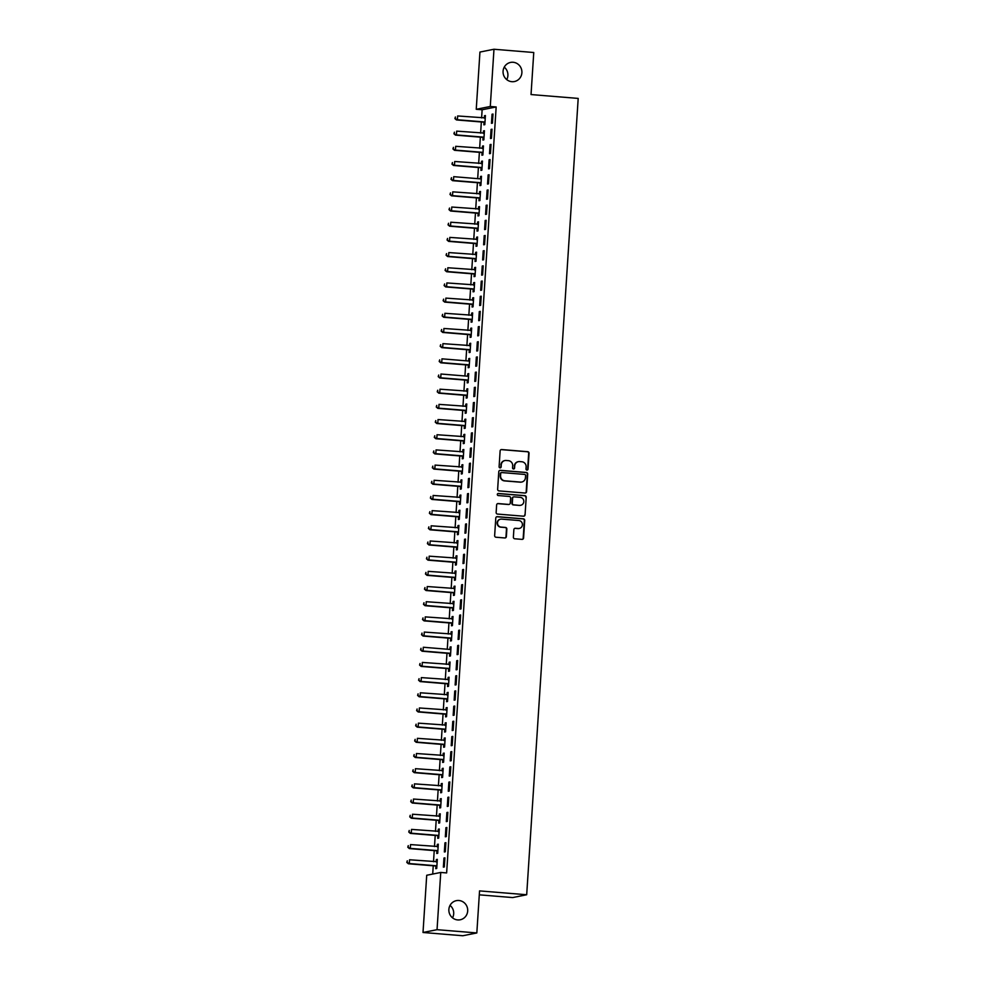 <?xml version="1.0" encoding="UTF-8"?>
<svg xmlns="http://www.w3.org/2000/svg" width="985" height="985" viewBox="0 0 985 985"><rect width="100%" height="100%" fill="white"/><g stroke="black" fill="none" stroke-linecap="round" stroke-linejoin="round"><path stroke-width="1.48" d="M526.95 470.079A1.047 1.01 78.7 0 0 528.022 469.119L529.056 453.297A1.502 1.453 78.7 0 0 527.701 451.684L501.673 449.554A1.502 1.453 78.7 0 0 500.121 450.921L499.099 466.755A1.047 1.01 78.7 0 0 500.318 467.863A1.047 1.01 78.7 0 0 501.131 466.915L501.254 464.871A4.79 4.629 78.7 0 1 506.191 460.475L508.358 460.66A4.79 4.629 78.7 0 1 512.68 465.806L512.557 467.85A1.047 1.01 78.7 0 0 513.764 468.971A1.047 1.01 78.7 0 0 514.576 468.023L514.712 465.967A4.79 4.629 78.7 0 1 519.649 461.583L521.816 461.756A4.79 4.629 78.7 0 1 526.138 466.902L526.002 468.958A1.047 1.01 78.7 0 0 526.95 470.079M527.024 470.091A1.047 1.01 78.7 0 0 527.652 469.192L528.674 453.371A1.502 1.453 78.7 0 0 527.32 451.758L501.291 449.628A1.502 1.453 78.7 0 0 501.094 449.628M500.121 467.887A1.047 1.01 78.7 0 0 500.749 467.001L501.254 464.871M513.579 468.983A1.047 1.01 78.7 0 0 514.195 468.097L514.712 465.967M458.924 900.499A9.764 9.444 78.7 0 0 448.877 910.756A9.764 9.444 78.7 0 0 460.217 919.781A9.764 9.444 78.7 0 0 458.924 900.499M513.136 62.264A9.764 9.444 78.7 0 0 503.076 72.521A9.764 9.444 78.7 0 0 514.416 81.546A9.764 9.444 78.7 0 0 513.136 62.264M513.382 537.157A1.502 1.453 78.7 0 0 514.724 538.77L522.025 539.374A1.502 1.453 78.7 0 0 523.577 537.995L524.71 520.412A1.502 1.453 78.7 0 0 523.355 518.812L497.327 516.669A1.502 1.453 78.7 0 0 495.787 518.048L494.642 535.631A1.502 1.453 78.7 0 0 495.997 537.231L504.825 537.958A1.502 1.453 78.7 0 0 506.364 536.591L506.844 529.068A1.502 1.453 78.7 0 0 505.502 527.455L501.119 527.098A4.002 3.866 78.7 0 1 500.602 519.181A4.002 3.866 78.7 0 1 501.636 519.12L518.775 520.523A4.002 3.866 78.7 0 1 519.304 528.44A4.002 3.866 78.7 0 1 518.258 528.502L515.401 528.268A1.502 1.453 78.7 0 0 513.862 529.635L513.382 537.157M440.751 872.451L437.044 929.68L423.008 932.487L426.714 875.259L440.751 872.451L446.636 872.932L496.169 106.959L490.284 106.478L476.248 109.286L479.941 52.057L493.977 49.25L490.284 106.478M493.977 49.25L533.759 52.513L531.038 94.56L578.195 98.414L526.692 894.749L479.547 890.896L476.826 932.943L437.044 929.68M525.03 493.029A1.502 1.453 78.7 0 0 526.569 491.663L527.701 474.081A1.502 1.453 78.7 0 0 526.359 472.468L500.318 470.337A1.502 1.453 78.7 0 0 498.779 471.704L497.647 489.286A1.502 1.453 78.7 0 0 498.989 490.899L525.03 493.029M526.212 497.24L525.067 514.823A1.502 1.453 78.7 0 1 523.527 516.202L497.499 514.072A1.502 1.453 78.7 0 1 496.144 512.459L496.637 504.936A1.502 1.453 78.7 0 1 498.176 503.569L508.728 504.431A1.502 1.453 78.7 0 0 510.279 503.052L510.599 498.065A1.502 1.453 78.7 0 0 509.245 496.452L498.25 495.553A1.047 1.01 78.7 0 1 498.114 493.485A1.047 1.01 78.7 0 1 498.385 493.473L524.857 495.64A1.502 1.453 78.7 0 1 526.212 497.24L525.067 514.823M479.289 894.836L512.656 897.569L526.692 894.749M445.885 842.667L444.937 842.864L444.346 851.976L445.294 851.779L445.885 842.667M436.921 851.028L436.761 853.49L437.709 853.293L438.288 844.194L437.34 844.379L437.192 846.768M447.843 812.317L446.894 812.502L446.303 821.613L447.252 821.416L447.843 812.317M438.879 820.677L438.719 823.128L439.667 822.943L440.258 813.832L439.31 814.016L439.15 816.417M449.813 781.955L448.864 782.139L448.273 791.25L449.222 791.066L449.813 781.955M440.837 790.315L440.689 792.765L441.637 792.58L442.216 783.469L441.268 783.666L441.12 786.055M451.77 751.592L450.822 751.789L450.231 760.888L451.179 760.703L451.77 751.592M442.807 759.952L442.647 762.415L443.595 762.218L444.186 753.106L443.238 753.303L443.078 755.692M453.74 721.229L452.78 721.426L452.201 730.525L453.149 730.341L453.74 721.229M444.764 729.589L444.604 732.052L445.552 731.855L446.143 722.756L445.195 722.941L445.048 725.329M455.698 690.879L454.75 691.064L454.159 700.175L455.107 699.978L455.698 690.879M446.734 699.227L446.574 701.689L447.522 701.505L448.113 692.393L447.165 692.578L447.005 694.967M457.656 660.516L456.708 660.701L456.129 669.812L457.077 669.628L457.656 660.516M448.692 668.877L448.532 671.327L449.48 671.142L450.071 662.031L449.123 662.228L448.975 664.616M459.626 630.154L458.678 630.338L458.087 639.45L459.035 639.265L459.626 630.154M450.662 638.514L450.502 640.976L451.45 640.779L452.041 631.668L451.093 631.865L450.933 634.254M461.583 599.791L460.635 599.988L460.044 609.087L461.005 608.902L461.583 599.791M452.62 608.151L452.46 610.614L453.408 610.417L453.999 601.318L453.051 601.503L452.903 603.891M463.553 569.441L462.605 569.625L462.014 578.737L462.962 578.54L463.553 569.441M454.59 577.789L454.43 580.251L455.378 580.067L455.969 570.955L455.021 571.14L454.861 573.529M465.511 539.078L464.563 539.263L463.972 548.374L464.92 548.177L465.511 539.078M456.548 547.438L456.387 549.889L457.335 549.704L457.926 540.593L456.978 540.777L456.818 543.178M467.481 508.716L466.533 508.9L465.942 518.012L466.89 517.827L467.481 508.716M458.505 517.076L458.357 519.526L459.305 519.341L459.884 510.23L458.936 510.427L458.788 512.816M469.439 478.353L468.491 478.55L467.9 487.649L468.848 487.464L469.439 478.353M460.475 486.713L460.315 489.176L461.263 488.979L461.854 479.88L460.906 480.064L460.746 482.453M471.409 447.99L470.461 448.187L469.87 457.299L470.818 457.102L471.409 447.99M462.433 456.35L462.273 458.813L463.233 458.616L463.812 449.517L462.864 449.702L462.716 452.09M473.366 417.64L472.418 417.825L471.827 426.936L472.775 426.739L473.366 417.64M464.403 426L464.243 428.45L465.191 428.266L465.782 419.154L464.834 419.339L464.674 421.74M475.336 387.277L474.376 387.462L473.797 396.573L474.745 396.389L475.336 387.277M466.361 395.638L466.2 398.088L467.149 397.903L467.74 388.792L466.791 388.989L466.644 391.377M477.294 356.915L476.346 357.112L475.755 366.211L476.703 366.026L477.294 356.915M468.331 365.275L468.171 367.737L469.119 367.54L469.71 358.429L468.762 358.626L468.601 361.015M479.252 326.552L478.304 326.749L477.725 335.86L478.673 335.663L479.252 326.552M470.288 334.912L470.128 337.375L471.076 337.178L471.667 328.079L470.719 328.264L470.571 330.652M481.222 296.202L480.274 296.387L479.683 305.498L480.631 305.301L481.222 296.202M472.258 304.562L472.098 307.012L473.046 306.827L473.637 297.716L472.689 297.901L472.529 300.29M483.179 265.839L482.231 266.024L481.64 275.135L482.588 274.95L483.179 265.839M474.216 274.199L474.056 276.65L475.004 276.465L475.595 267.354L474.647 267.551L474.499 269.939M485.149 235.477L484.201 235.661L483.61 244.773L484.558 244.588L485.149 235.477M476.186 243.837L476.026 246.299L476.974 246.102L477.565 236.991L476.617 237.188L476.457 239.577M487.107 205.114L486.159 205.311L485.568 214.41L486.516 214.225L487.107 205.114M478.144 213.474L477.984 215.937L478.932 215.74L479.523 206.641L478.575 206.825L478.414 209.214M489.077 174.764L488.129 174.948L487.538 184.06L488.486 183.863L489.077 174.764M480.101 183.111L479.954 185.574L480.902 185.389L481.48 176.278L480.532 176.463L480.385 178.851M491.035 144.401L490.087 144.586L489.496 153.697L490.444 153.512L491.035 144.401M482.071 152.761L481.911 155.211L482.859 155.027L483.45 145.915L482.502 146.112L482.342 148.501M493.005 114.038L492.057 114.223L491.466 123.334L492.414 123.15L493.005 114.038M484.029 122.399L483.869 124.849L484.829 124.664L485.408 115.553L484.46 115.75L484.312 118.138M496.169 106.959L482.133 109.766L481.603 117.917M481.345 121.98L480.631 133.098M480.36 137.161L479.646 148.279M479.387 152.343L478.661 163.461M478.402 167.512L477.688 178.63M477.417 182.693L476.703 193.811M476.432 197.874L475.718 208.992M475.459 213.055L474.733 224.174M474.474 228.237L473.76 239.355M473.489 243.418L472.775 254.536M472.517 258.599L471.79 269.718M471.532 273.781L470.805 284.899M470.547 288.95L469.833 300.08M469.562 304.131L468.848 315.249M468.589 319.312L467.863 330.431M467.604 334.494L466.89 345.612M466.619 349.675L465.905 360.793M465.634 364.856L464.92 375.974M464.661 380.038L463.935 391.156M463.676 395.219L462.962 406.337M462.691 410.4L461.977 421.518M461.719 425.569L460.992 436.687M460.734 440.751L460.007 451.869M459.749 455.932L459.035 467.05M458.764 471.113L458.05 482.231M457.791 486.294L457.065 497.413M456.806 501.476L456.092 512.594M455.821 516.657L455.107 527.775M454.836 531.838L454.122 542.957M453.863 547.007L453.137 558.138M452.878 562.189L452.164 573.307M451.893 577.37L451.179 588.488M450.921 592.551L450.194 603.67M449.936 607.733L449.209 618.851M448.951 622.914L448.237 634.032M447.966 638.095L447.252 649.213M446.993 653.277L446.267 664.395M446.008 668.458L445.294 679.576M445.023 683.627L444.309 694.745M444.038 698.808L443.324 709.926M443.065 713.99L442.339 725.108M442.08 729.171L441.366 740.289M441.095 744.352L440.381 755.47M440.123 759.534L439.396 770.652M439.138 774.715L438.411 785.833M438.153 789.896L437.438 801.014M437.168 805.077L436.454 816.196M436.195 820.246L435.469 831.365M435.21 835.428L434.496 846.546M434.225 850.609L433.511 861.727M433.24 865.79L432.71 874.064M483.056 137.58L482.896 140.03L483.844 139.845L484.435 130.734L483.487 130.931L483.327 133.32M492.02 129.22L491.072 129.404L490.481 138.516L491.429 138.331L492.02 129.22M481.086 167.942L480.926 170.393L481.874 170.208L482.465 161.097L481.517 161.281L481.369 163.682M490.05 159.582L489.102 159.767L488.523 168.878L489.471 168.681L490.05 159.582M479.129 198.293L478.969 200.755L479.917 200.558L480.508 191.459L479.56 191.644L479.399 194.033M488.092 189.933L487.144 190.13L486.553 199.241L487.501 199.044L488.092 189.933M477.159 228.655L476.999 231.118L477.947 230.921L478.538 221.822L477.59 222.007L477.442 224.395M486.134 220.295L485.174 220.492L484.595 229.591L485.543 229.406L486.134 220.295M475.201 259.018L475.041 261.468L475.989 261.284L476.58 252.172L475.632 252.369L475.472 254.758M484.164 250.658L483.216 250.843L482.625 259.954L483.573 259.769L484.164 250.658M473.231 289.381L473.071 291.831L474.031 291.646L474.61 282.535L473.662 282.72L473.514 285.121M482.207 281.021L481.259 281.205L480.668 290.316L481.616 290.119L482.207 281.021M471.273 319.731L471.113 322.193L472.061 322.009L472.652 312.898L471.704 313.082L471.544 315.471M480.237 311.371L479.289 311.568L478.698 320.679L479.646 320.482L480.237 311.371M469.303 350.094L469.156 352.556L470.104 352.359L470.682 343.26L469.734 343.445L469.586 345.833M478.279 341.733L477.331 341.93L476.74 351.029L477.688 350.845L478.279 341.733M467.346 380.456L467.185 382.906L468.134 382.722L468.725 373.611L467.776 373.808L467.616 376.196M476.309 372.096L475.361 372.281L474.77 381.392L475.718 381.207L476.309 372.096M465.388 410.819L465.228 413.269L466.176 413.084L466.767 403.973L465.819 404.17L465.659 406.559M474.351 402.459L473.403 402.643L472.812 411.755L473.76 411.57L474.351 402.459M463.418 441.169L463.258 443.632L464.206 443.447L464.797 434.336L463.849 434.52L463.701 436.909M472.381 432.821L471.433 433.006L470.842 442.117L471.79 441.92L472.381 432.821M461.46 471.532L461.3 473.994L462.248 473.797L462.839 464.698L461.891 464.883L461.731 467.272M470.424 463.172L469.476 463.369L468.885 472.468L469.833 472.283L470.424 463.172M459.49 501.894L459.33 504.357L460.278 504.16L460.869 495.049L459.921 495.246L459.773 497.634M468.454 493.534L467.506 493.731L466.927 502.83L467.875 502.645L468.454 493.534M457.533 532.257L457.372 534.707L458.32 534.523L458.911 525.411L457.963 525.608L457.803 527.997M466.496 523.897L465.548 524.082L464.957 533.193L465.905 533.008L466.496 523.897M455.562 562.62L455.402 565.07L456.35 564.885L456.941 555.774L455.993 555.959L455.846 558.36M464.538 554.26L463.578 554.444L462.999 563.555L463.947 563.358L464.538 554.26M453.605 592.97L453.445 595.433L454.393 595.236L454.984 586.137L454.036 586.321L453.876 588.71M462.568 584.61L461.62 584.807L461.029 593.918L461.977 593.721L462.568 584.61M451.635 623.333L451.487 625.795L452.435 625.598L453.014 616.487L452.066 616.684L451.918 619.072M460.611 614.972L459.663 615.169L459.072 624.268L460.02 624.084L460.611 614.972M449.677 653.695L449.517 656.145L450.465 655.961L451.056 646.85L450.108 647.046L449.948 649.435M458.641 645.335L457.693 645.52L457.102 654.631L458.05 654.446L458.641 645.335M447.707 684.058L447.559 686.508L448.507 686.323L449.086 677.212L448.138 677.397L447.99 679.798M456.683 675.698L455.735 675.882L455.144 684.994L456.092 684.797L456.683 675.698M445.749 714.408L445.589 716.871L446.537 716.686L447.128 707.575L446.18 707.759L446.02 710.148M454.713 706.048L453.765 706.245L453.174 715.356L454.122 715.159L454.713 706.048M443.792 744.771L443.632 747.233L444.58 747.036L445.171 737.937L444.223 738.122L444.063 740.511M452.755 736.411L451.807 736.608L451.216 745.707L452.164 745.522L452.755 736.411M441.822 775.133L441.662 777.584L442.61 777.399L443.201 768.288L442.253 768.485L442.105 770.873M450.785 766.773L449.837 766.958L449.246 776.069L450.207 775.884L450.785 766.773M439.864 805.496L439.704 807.946L440.652 807.762L441.243 798.65L440.295 798.835L440.135 801.236M448.828 797.136L447.879 797.321L447.288 806.432L448.237 806.235L448.828 797.136M437.894 835.846L437.734 838.309L438.682 838.124L439.273 829.013L438.325 829.198L438.177 831.586M446.858 827.499L445.91 827.683L445.331 836.794L446.279 836.597L446.858 827.499M435.936 866.209L435.776 868.671L436.724 868.475L437.315 859.376L436.367 859.56L436.207 861.949M444.9 857.849L443.952 858.046L443.361 867.145L444.309 866.96L444.9 857.849M476.826 932.943L462.79 935.75L423.008 932.487M452.534 917.848A9.764 9.444 78.7 0 0 450.034 905.375M506.733 79.625A9.764 9.444 78.7 0 0 504.246 67.152M482.133 109.766L476.248 109.286M484.46 115.75L485.396 115.824M492.057 114.223L492.98 114.309M483.487 130.931L484.411 131.005M491.072 129.404L491.995 129.491M482.502 146.112L483.438 146.186M490.087 144.586L491.022 144.66M481.517 161.281L482.453 161.368M489.102 159.767L490.037 159.841M480.532 176.463L481.468 176.537M488.129 174.948L489.052 175.022M479.56 191.644L480.483 191.718M487.144 190.13L488.08 190.203M478.575 206.825L479.51 206.899M486.159 205.311L487.095 205.385M477.59 222.007L478.525 222.081M485.174 220.492L486.11 220.566M476.617 237.188L477.54 237.262M484.201 235.661L485.125 235.747M475.632 252.369L476.555 252.443M483.216 250.843L484.152 250.929M474.647 267.551L475.583 267.625M482.231 266.024L483.167 266.098M473.662 282.72L474.598 282.806M481.259 281.205L482.182 281.279M472.689 297.901L473.613 297.987M480.274 296.387L481.197 296.46M471.704 313.082L472.64 313.156M479.289 311.568L480.224 311.642M470.719 328.264L471.655 328.337M478.304 326.749L479.239 326.823M469.734 343.445L470.67 343.519M477.331 341.93L478.254 342.004M468.762 358.626L469.685 358.7M476.346 357.112L477.282 357.186M467.776 373.808L468.712 373.881M475.361 372.281L476.297 372.367M466.791 388.989L467.727 389.063M474.376 387.462L475.312 387.548M465.819 404.17L466.742 404.244M473.403 402.643L474.327 402.717M464.834 419.339L465.757 419.425M472.418 417.825L473.354 417.899M463.849 434.52L464.785 434.594M471.433 433.006L472.369 433.08M462.864 449.702L463.8 449.776M470.461 448.187L471.384 448.261M461.891 464.883L462.815 464.957M469.476 463.369L470.399 463.442M460.906 480.064L461.842 480.138M468.491 478.55L469.426 478.624M459.921 495.246L460.857 495.32M467.506 493.731L468.441 493.805M458.936 510.427L459.872 510.501M466.533 508.9L467.456 508.986M457.963 525.608L458.887 525.682M465.548 524.082L466.484 524.155M456.978 540.777L457.914 540.863M464.563 539.263L465.499 539.337M455.993 555.959L456.929 556.045M463.578 554.444L464.514 554.518M455.021 571.14L455.944 571.214M462.605 569.625L463.529 569.699M454.036 586.321L454.959 586.395M461.62 584.807L462.556 584.881M453.051 601.503L453.987 601.576M460.635 599.988L461.571 600.062M452.066 616.684L453.002 616.758M459.663 615.169L460.586 615.243M451.093 631.865L452.017 631.939M458.678 630.338L459.601 630.425M450.108 647.046L451.044 647.12M457.693 645.52L458.628 645.606M449.123 662.228L450.059 662.302M456.708 660.701L457.643 660.775M448.138 677.397L449.074 677.483M455.735 675.882L456.658 675.956M447.165 692.578L448.089 692.664M454.75 691.064L455.686 691.138M446.18 707.759L447.116 707.833M453.765 706.245L454.701 706.319M445.195 722.941L446.131 723.015M452.78 721.426L453.716 721.5M444.223 738.122L445.146 738.196M451.807 736.608L452.731 736.682M443.238 753.303L444.161 753.377M450.822 751.789L451.758 751.863M442.253 768.485L443.188 768.559M449.837 766.958L450.773 767.044M441.268 783.666L442.203 783.74M448.864 782.139L449.788 782.213M440.295 798.835L441.218 798.921M447.879 797.321L448.803 797.394M439.31 814.016L440.246 814.103M446.894 812.502L447.83 812.576M438.325 829.198L439.261 829.271M445.91 827.683L446.845 827.757M437.34 844.379L438.276 844.453M444.937 842.864L445.86 842.938M436.367 859.56L437.291 859.634M443.952 858.046L444.888 858.12M518.208 461.694A4.79 4.629 78.7 0 0 514.33 466.053M504.763 460.598A4.79 4.629 78.7 0 0 500.873 464.945M525.227 493.029A1.502 1.453 78.7 0 0 526.187 491.737L527.332 474.154A1.502 1.453 78.7 0 0 525.978 472.541L499.949 470.411A1.502 1.453 78.7 0 0 499.752 470.411M525.571 475.546A1.047 1.01 78.7 0 0 524.636 474.425L501.784 472.554A1.047 1.01 78.7 0 0 500.7 473.514L500.565 475.669A4.79 4.629 78.7 0 0 504.874 480.815L520.499 482.096A4.79 4.629 78.7 0 0 525.436 477.713L525.571 475.546M501.316 472.628A1.047 1.01 78.7 0 0 500.318 473.588L500.7 473.514M521.558 482.059A4.79 4.629 78.7 0 1 520.117 482.17L504.505 480.902A4.79 4.629 78.7 0 1 500.183 475.743L500.318 473.588M523.725 516.202A1.502 1.453 78.7 0 0 524.697 514.909M508.925 504.431A1.502 1.453 78.7 0 1 508.358 504.505L497.794 503.643A1.502 1.453 78.7 0 0 497.597 503.63M525.83 497.327A1.502 1.453 78.7 0 0 524.476 495.714L498.016 493.547A1.047 1.01 78.7 0 0 497.93 493.547M519.686 505.33A4.002 3.866 78.7 0 0 523.811 501.119A4.002 3.866 78.7 0 0 520.203 497.351L514.17 496.859A1.502 1.453 78.7 0 0 512.619 498.225L512.298 503.224A1.502 1.453 78.7 0 0 513.653 504.825L519.304 505.404A4.002 3.866 78.7 0 0 520.536 505.293M513.591 496.933A1.502 1.453 78.7 0 0 512.237 498.312L512.619 498.225M519.304 505.404L513.271 504.911A1.502 1.453 78.7 0 1 511.917 503.298L512.237 498.312M519.12 528.477A4.002 3.866 78.7 0 1 517.888 528.576L515.032 528.342A1.502 1.453 78.7 0 0 514.823 528.342M500.405 519.23A4.002 3.866 78.7 0 0 500.749 527.172L501.119 527.098M505.022 537.958A1.502 1.453 78.7 0 0 505.982 536.665L506.475 529.142A1.502 1.453 78.7 0 0 505.12 527.529L500.749 527.172M522.222 539.374A1.502 1.453 78.7 0 0 523.195 538.069L524.328 520.486A1.502 1.453 78.7 0 0 522.986 518.886L496.945 516.756A1.502 1.453 78.7 0 0 496.748 516.743M485.26 117.892L457.656 115.959L457.409 119.751L456.461 119.936L483.278 122.14A1.527 1.477 -101.3 0 1 483.82 122.288L484.94 122.854M455.292 118.508L455.39 116.993L454.91 118.582L457.409 119.751L484.226 121.943A1.527 1.477 -101.3 0 1 484.768 122.103L484.977 122.202M485.248 118.015L485.026 118.089A1.527 1.477 -101.3 0 1 484.472 118.151M456.461 119.936L454.91 118.582M484.275 133.073L456.671 131.128L456.437 134.933L455.476 135.117L482.293 137.321A1.527 1.477 -101.3 0 1 482.847 137.469L483.955 138.035M454.307 133.689L454.405 132.175L453.925 133.763L456.437 134.933L483.253 137.124A1.527 1.477 -101.3 0 1 483.795 137.284L484.004 137.383M484.275 133.197L484.054 133.27A1.527 1.477 -101.3 0 1 483.487 133.332M455.476 135.117L453.925 133.763M483.303 148.255L455.698 146.309L455.452 150.114L454.504 150.299L481.32 152.49A1.527 1.477 -101.3 0 1 481.862 152.65L482.982 153.217M453.322 148.87L453.42 147.356L452.94 148.944L455.452 150.114L482.268 152.306A1.527 1.477 -101.3 0 1 482.81 152.466L483.019 152.564M483.29 148.378L483.069 148.452A1.527 1.477 -101.3 0 1 482.515 148.513M454.504 150.299L452.94 148.944M482.318 163.436L454.713 161.491L454.467 165.283L453.519 165.48L480.335 167.672A1.527 1.477 -101.3 0 1 480.877 167.832L481.997 168.398M452.337 164.052L452.435 162.537L451.967 164.126L454.467 165.283L481.283 167.487A1.527 1.477 -101.3 0 1 481.825 167.635L482.034 167.745M482.305 163.559L482.084 163.621A1.527 1.477 -101.3 0 1 481.53 163.695M453.519 165.48L451.967 164.126M481.333 178.728L481.111 178.802A1.527 1.477 -101.3 0 1 480.545 178.876L453.728 176.672L453.482 180.464L452.534 180.661L479.35 182.853A1.527 1.477 -101.3 0 1 479.892 183.013L481.012 183.579M481.333 178.617L480.545 178.864M451.364 179.233L451.462 177.706L450.982 179.307L453.482 180.464L480.298 182.668A1.527 1.477 -101.3 0 1 480.84 182.816L481.062 182.927M452.534 180.661L450.982 179.307M480.348 193.799L452.755 191.853L452.509 195.646L451.561 195.843L478.378 198.034A1.527 1.477 -101.3 0 1 478.919 198.194L480.027 198.761M450.379 194.414L450.477 192.888L449.997 194.488L452.509 195.646L479.326 197.85A1.527 1.477 -101.3 0 1 479.867 197.997L480.077 198.108M480.348 193.91L480.126 193.983A1.527 1.477 -101.3 0 1 479.572 194.045M451.561 195.843L449.997 194.488M479.375 208.968L451.77 207.035L451.524 210.827L450.576 211.024L477.393 213.216A1.527 1.477 -101.3 0 1 477.934 213.363L479.055 213.942M449.394 209.596L449.492 208.069L449.012 209.67L451.524 210.827L478.341 213.031A1.527 1.477 -101.3 0 1 478.882 213.179L479.092 213.289M479.363 209.091L479.141 209.165A1.527 1.477 -101.3 0 1 478.587 209.226M450.576 211.024L449.012 209.67M478.39 224.149L450.785 222.216L450.539 226.008L449.591 226.193L476.408 228.397A1.527 1.477 -101.3 0 1 476.949 228.545L478.07 229.123M448.409 224.765L448.507 223.25L448.04 224.851L450.539 226.008L477.356 228.2A1.527 1.477 -101.3 0 1 477.897 228.36L478.107 228.471M478.378 224.272L478.156 224.346A1.527 1.477 -101.3 0 1 477.602 224.408M449.591 226.193L448.04 224.851M477.405 239.33L449.8 237.397L449.554 241.19L448.606 241.374L475.423 243.578A1.527 1.477 -101.3 0 1 475.964 243.726L477.085 244.305M447.436 239.946L447.535 238.432L447.055 240.02L449.554 241.19L476.371 243.381A1.527 1.477 -101.3 0 1 476.925 243.541L477.134 243.652M477.405 239.453L477.183 239.527A1.527 1.477 -101.3 0 1 476.617 239.589M448.606 241.374L447.055 240.02M476.432 254.512L448.828 252.579L448.581 256.371L447.633 256.556L474.45 258.76A1.527 1.477 -101.3 0 1 474.992 258.907L476.1 259.474M446.451 255.127L446.55 253.613L446.07 255.201L448.581 256.371L475.398 258.562A1.527 1.477 -101.3 0 1 475.94 258.723L476.149 258.821M476.42 254.635L476.198 254.709A1.527 1.477 -101.3 0 1 475.644 254.77M447.633 256.556L446.07 255.201M475.447 269.693L447.843 267.748L447.596 271.552L446.648 271.737L473.465 273.928A1.527 1.477 -101.3 0 1 474.007 274.089L475.127 274.655M445.466 270.309L445.565 268.794L445.085 270.382L447.596 271.552L474.413 273.744A1.527 1.477 -101.3 0 1 474.955 273.904L475.164 274.002M475.435 269.816L475.213 269.89A1.527 1.477 -101.3 0 1 474.659 269.952M446.648 271.737L445.085 270.382M474.462 284.874L446.858 282.929L446.611 286.733L445.663 286.918L472.48 289.11A1.527 1.477 -101.3 0 1 473.022 289.27L474.142 289.836M444.494 285.49L444.592 283.975L444.112 285.564L446.611 286.733L473.428 288.925A1.527 1.477 -101.3 0 1 473.97 289.073L474.179 289.184M474.45 284.997L474.228 285.059A1.527 1.477 -101.3 0 1 473.674 285.133M445.663 286.918L444.112 285.564M473.477 300.056L445.873 298.11L445.639 301.902L444.678 302.099L471.495 304.291A1.527 1.477 -101.3 0 1 472.049 304.451L473.157 305.018M443.509 300.671L443.607 299.157L443.127 300.745L445.639 301.902L472.455 304.106A1.527 1.477 -101.3 0 1 472.997 304.254L473.206 304.365M473.477 300.166L473.256 300.24A1.527 1.477 -101.3 0 1 472.689 300.314M444.678 302.099L443.127 300.745M472.504 315.237L444.9 313.292L444.654 317.084L443.706 317.281L470.522 319.472A1.527 1.477 -101.3 0 1 471.064 319.632L472.184 320.199M442.524 315.853L442.622 314.326L442.142 315.926L444.654 317.084L471.47 319.288A1.527 1.477 -101.3 0 1 472.012 319.435L472.221 319.546M472.492 315.348L472.271 315.422A1.527 1.477 -101.3 0 1 471.716 315.483M443.706 317.281L442.142 315.926M471.519 330.418L443.915 328.473L443.669 332.265L442.721 332.462L469.537 334.654A1.527 1.477 -101.3 0 1 470.079 334.814L471.199 335.38M441.539 331.034L441.637 329.507L441.169 331.108L443.669 332.265L470.485 334.469A1.527 1.477 -101.3 0 1 471.027 334.617L471.236 334.728M471.507 330.529L471.286 330.603A1.527 1.477 -101.3 0 1 470.731 330.664M442.721 332.462L441.169 331.108M470.535 345.587L442.93 343.654L442.684 347.446L441.736 347.631L468.552 349.835A1.527 1.477 -101.3 0 1 469.094 349.983L470.214 350.562M440.566 346.203L440.664 344.688L440.184 346.289L442.684 347.446L469.5 349.638A1.527 1.477 -101.3 0 1 470.042 349.798L470.264 349.909M470.535 345.71L470.313 345.784A1.527 1.477 -101.3 0 1 469.746 345.846M441.736 347.631L440.184 346.289M469.55 360.892L469.328 360.966A1.527 1.477 -101.3 0 1 468.774 361.027L441.957 358.835L441.711 362.628L440.763 362.812L467.579 365.016A1.527 1.477 -101.3 0 1 468.121 365.164L469.229 365.743M469.55 360.769L468.762 361.027M439.581 361.384L439.679 359.87L439.199 361.47L441.711 362.628L468.528 364.819A1.527 1.477 -101.3 0 1 469.069 364.979L469.279 365.09M440.763 362.812L439.199 361.47M468.565 376.073L468.343 376.147A1.527 1.477 -101.3 0 1 467.789 376.208L440.972 374.017L440.726 377.809L439.778 377.994L466.594 380.198A1.527 1.477 -101.3 0 1 467.136 380.345L468.257 380.912M468.577 375.95L467.776 376.208M438.596 376.565L438.694 375.051L438.214 376.639L440.726 377.809L467.543 380.001A1.527 1.477 -101.3 0 1 468.084 380.161L468.294 380.272M439.778 377.994L438.214 376.639M467.592 391.131L439.987 389.198L439.741 392.99L438.793 393.175L465.61 395.379A1.527 1.477 -101.3 0 1 466.151 395.527L467.272 396.093M437.611 391.747L437.709 390.232L437.241 391.821L439.741 392.99L466.558 395.182A1.527 1.477 -101.3 0 1 467.099 395.342L467.309 395.441M467.579 391.254L467.358 391.328A1.527 1.477 -101.3 0 1 466.804 391.39M438.793 393.175L437.241 391.821M466.607 406.312L439.002 404.367L438.756 408.172L437.808 408.356L464.625 410.548A1.527 1.477 -101.3 0 1 465.166 410.708L466.287 411.274M436.638 406.928L436.737 405.414L436.256 407.002L438.756 408.172L465.573 410.363A1.527 1.477 -101.3 0 1 466.127 410.523L466.336 410.622M466.607 406.436L466.385 406.51A1.527 1.477 -101.3 0 1 465.819 406.571M437.808 408.356L436.256 407.002M465.634 421.494L438.029 419.548L437.783 423.341L436.835 423.538L463.652 425.729A1.527 1.477 -101.3 0 1 464.194 425.889L465.302 426.456M435.653 422.109L435.752 420.595L435.271 422.183L437.783 423.341L464.6 425.545A1.527 1.477 -101.3 0 1 465.142 425.692L465.351 425.803M465.622 421.617L465.4 421.678A1.527 1.477 -101.3 0 1 464.846 421.752M436.835 423.538L435.271 422.183M464.649 436.675L437.044 434.73L436.798 438.522L435.85 438.719L462.667 440.911A1.527 1.477 -101.3 0 1 463.209 441.071L464.329 441.637M434.668 437.291L434.767 435.776L434.286 437.365L436.798 438.522L463.615 440.726A1.527 1.477 -101.3 0 1 464.157 440.874L464.366 440.985M464.637 436.786L464.415 436.86A1.527 1.477 -101.3 0 1 463.861 436.934M435.85 438.719L434.286 437.365M463.664 451.856L436.06 449.911L435.813 453.703L434.865 453.9L461.682 456.092A1.527 1.477 -101.3 0 1 462.224 456.252L463.344 456.818M433.695 452.472L433.794 450.945L433.314 452.546L435.813 453.703L462.63 455.907A1.527 1.477 -101.3 0 1 463.172 456.055L463.381 456.166M463.652 451.967L463.43 452.041A1.527 1.477 -101.3 0 1 462.876 452.103M434.865 453.9L433.314 452.546M462.679 467.025L435.075 465.092L434.841 468.885L433.88 469.082L460.697 471.273A1.527 1.477 -101.3 0 1 461.251 471.433L462.359 472M432.71 467.653L432.809 466.127L432.329 467.727L434.841 468.885L461.657 471.089A1.527 1.477 -101.3 0 1 462.199 471.236L462.408 471.347M462.679 467.149L462.458 467.222A1.527 1.477 -101.3 0 1 461.891 467.284M433.88 469.082L432.329 467.727M461.706 482.207L434.102 480.274L433.856 484.066L432.908 484.251L459.724 486.455A1.527 1.477 -101.3 0 1 460.266 486.602L461.386 487.181M431.725 482.822L431.824 481.308L431.344 482.909L433.856 484.066L460.672 486.258A1.527 1.477 -101.3 0 1 461.214 486.418L461.423 486.528M461.694 482.33L461.473 482.404A1.527 1.477 -101.3 0 1 460.918 482.465M432.908 484.251L431.344 482.909M460.721 497.388L433.117 495.455L432.871 499.247L431.923 499.432L458.739 501.636A1.527 1.477 -101.3 0 1 459.281 501.784L460.401 502.362M430.74 498.004L430.839 496.489L430.371 498.078L432.871 499.247L459.687 501.439A1.527 1.477 -101.3 0 1 460.229 501.599L460.438 501.71M460.709 497.511L460.488 497.585A1.527 1.477 -101.3 0 1 459.933 497.647M431.923 499.432L430.371 498.078M459.736 512.569L432.132 510.636L431.886 514.429L430.938 514.613L457.754 516.817A1.527 1.477 -101.3 0 1 458.296 516.965L459.416 517.531M429.768 513.185L429.866 511.671L429.386 513.259L431.886 514.429L458.702 516.62A1.527 1.477 -101.3 0 1 459.244 516.78L459.466 516.879M459.736 512.692L459.515 512.766A1.527 1.477 -101.3 0 1 458.948 512.828M430.938 514.613L429.386 513.259M458.751 527.751L431.159 525.805L430.913 529.61L429.965 529.795L456.781 531.986A1.527 1.477 -101.3 0 1 457.323 532.146L458.431 532.713M428.783 528.366L428.881 526.852L428.401 528.44L430.913 529.61L457.729 531.802A1.527 1.477 -101.3 0 1 458.271 531.962L458.481 532.06M458.751 527.874L458.53 527.948A1.527 1.477 -101.3 0 1 457.976 528.009M429.965 529.795L428.401 528.44M457.779 542.932L430.174 540.987L429.928 544.791L428.98 544.976L455.796 547.167A1.527 1.477 -101.3 0 1 456.338 547.328L457.459 547.894M427.798 543.548L427.896 542.033L427.416 543.621L429.928 544.791L456.744 546.983A1.527 1.477 -101.3 0 1 457.286 547.143L457.496 547.241M457.766 543.055L457.545 543.117A1.527 1.477 -101.3 0 1 456.991 543.191M428.98 544.976L427.416 543.621M456.794 558.113L429.189 556.168L428.943 559.96L427.995 560.157L454.811 562.349A1.527 1.477 -101.3 0 1 455.353 562.509L456.474 563.075M426.813 558.729L426.911 557.214L426.443 558.803L428.943 559.96L455.76 562.164A1.527 1.477 -101.3 0 1 456.301 562.312L456.511 562.423M456.781 558.236L456.56 558.298A1.527 1.477 -101.3 0 1 456.006 558.372M427.995 560.157L426.443 558.803M455.809 573.295L428.204 571.349L427.958 575.141L427.01 575.338L453.826 577.53A1.527 1.477 -101.3 0 1 454.38 577.69L455.489 578.257M425.84 573.91L425.939 572.384L425.458 573.984L427.958 575.141L454.774 577.345A1.527 1.477 -101.3 0 1 455.329 577.493L455.538 577.604M455.809 573.405L455.587 573.479A1.527 1.477 -101.3 0 1 455.021 573.541M427.01 575.338L425.458 573.984M454.836 588.476L427.231 586.531L426.985 590.323L426.037 590.52L452.854 592.711A1.527 1.477 -101.3 0 1 453.395 592.871L454.504 593.438M424.855 589.092L424.954 587.565L424.473 589.165L426.985 590.323L453.802 592.527A1.527 1.477 -101.3 0 1 454.344 592.674L454.553 592.785M454.824 588.587L454.602 588.661A1.527 1.477 -101.3 0 1 454.048 588.722M426.037 590.52L424.473 589.165M453.851 603.645L426.246 601.712L426 605.504L425.052 605.701L451.869 607.893A1.527 1.477 -101.3 0 1 452.41 608.04L453.531 608.619M423.87 604.273L423.969 602.746L423.488 604.347L426 605.504L452.817 607.696A1.527 1.477 -101.3 0 1 453.359 607.856L453.568 607.967M453.839 603.768L453.617 603.842A1.527 1.477 -101.3 0 1 453.063 603.904M425.052 605.701L423.488 604.347M452.866 618.826L425.261 616.893L425.015 620.685L424.067 620.87L450.884 623.074A1.527 1.477 -101.3 0 1 451.425 623.222L452.546 623.8M422.897 619.442L422.996 617.927L422.516 619.528L425.015 620.685L451.832 622.877A1.527 1.477 -101.3 0 1 452.374 623.037L452.583 623.148M452.854 618.949L452.632 619.023A1.527 1.477 -101.3 0 1 452.078 619.085M424.067 620.87L422.516 619.528M451.881 634.008L424.276 632.074L424.042 635.867L423.082 636.051L449.899 638.255A1.527 1.477 -101.3 0 1 450.453 638.403L451.561 638.97M421.912 634.623L422.011 633.109L421.531 634.697L424.042 635.867L450.859 638.058A1.527 1.477 -101.3 0 1 451.401 638.218L451.61 638.329M451.881 634.131L451.659 634.205A1.527 1.477 -101.3 0 1 451.093 634.266M423.082 636.051L421.531 634.697M450.896 649.312L450.674 649.386A1.527 1.477 -101.3 0 1 450.12 649.447L423.304 647.256L423.058 651.048L422.109 651.233L448.926 653.437A1.527 1.477 -101.3 0 1 449.468 653.584L450.588 654.151M450.908 649.189L450.108 649.447M420.927 649.804L421.026 648.29L420.546 649.878L423.058 651.048L449.874 653.24A1.527 1.477 -101.3 0 1 450.416 653.4L450.625 653.498M422.109 651.233L420.546 649.878M449.923 664.37L422.319 662.425L422.072 666.229L421.124 666.414L447.941 668.606A1.527 1.477 -101.3 0 1 448.483 668.766L449.603 669.332M419.942 664.986L420.041 663.471L419.573 665.06L422.072 666.229L448.889 668.421A1.527 1.477 -101.3 0 1 449.431 668.581L449.64 668.68M449.911 664.493L449.689 664.567A1.527 1.477 -101.3 0 1 449.135 664.629M421.124 666.414L419.573 665.06M448.938 679.551L421.334 677.606L421.087 681.411L420.139 681.595L446.956 683.787A1.527 1.477 -101.3 0 1 447.498 683.947L448.618 684.513M418.97 680.167L419.068 678.653L418.588 680.241L421.087 681.411L447.904 683.602A1.527 1.477 -101.3 0 1 448.446 683.75L448.667 683.861M448.938 679.675L448.717 679.736A1.527 1.477 -101.3 0 1 448.15 679.81M420.139 681.595L418.588 680.241M447.953 694.733L420.361 692.787L420.115 696.58L419.167 696.777L445.983 698.968A1.527 1.477 -101.3 0 1 446.525 699.128L447.633 699.695M417.985 695.348L418.083 693.834L417.603 695.422L420.115 696.58L446.931 698.784A1.527 1.477 -101.3 0 1 447.473 698.931L447.683 699.042M447.953 694.844L447.732 694.917A1.527 1.477 -101.3 0 1 447.178 694.991M419.167 696.777L417.603 695.422M446.981 709.914L419.376 707.969L419.13 711.761L418.182 711.958L444.998 714.15A1.527 1.477 -101.3 0 1 445.54 714.31L446.661 714.876M417 710.53L417.098 709.003L416.618 710.604L419.13 711.761L445.946 713.965A1.527 1.477 -101.3 0 1 446.488 714.113L446.697 714.224M446.968 710.025L446.747 710.099A1.527 1.477 -101.3 0 1 446.193 710.16M418.182 711.958L416.618 710.604M445.996 725.083L418.391 723.15L418.145 726.942L417.197 727.139L444.013 729.331A1.527 1.477 -101.3 0 1 444.555 729.491L445.676 730.057M416.015 725.711L416.113 724.184L415.645 725.785L418.145 726.942L444.961 729.146A1.527 1.477 -101.3 0 1 445.503 729.294L445.712 729.405M445.983 725.206L445.762 725.28A1.527 1.477 -101.3 0 1 445.208 725.342M417.197 727.139L415.645 725.785M445.011 740.264L417.406 738.331L417.16 742.124L416.212 742.308L443.028 744.512A1.527 1.477 -101.3 0 1 443.582 744.66L444.691 745.239M415.042 740.88L415.141 739.366L414.66 740.966L417.16 742.124L443.976 744.315A1.527 1.477 -101.3 0 1 444.531 744.475L444.74 744.586M445.011 740.388L444.789 740.461A1.527 1.477 -101.3 0 1 444.223 740.523M416.212 742.308L414.66 740.966M444.038 755.446L416.433 753.513L416.187 757.305L415.239 757.49L442.056 759.694A1.527 1.477 -101.3 0 1 442.597 759.841L443.706 760.42M414.057 756.061L414.156 754.547L413.675 756.148L416.187 757.305L443.004 759.497A1.527 1.477 -101.3 0 1 443.546 759.657L443.755 759.767M444.026 755.569L443.804 755.643A1.527 1.477 -101.3 0 1 443.25 755.704M415.239 757.49L413.675 756.148M443.053 770.627L415.448 768.694L415.202 772.486L414.254 772.671L441.071 774.875A1.527 1.477 -101.3 0 1 441.612 775.023L442.733 775.589M413.072 771.243L413.171 769.728L412.69 771.317L415.202 772.486L442.019 774.678A1.527 1.477 -101.3 0 1 442.56 774.838L442.77 774.936M443.041 770.75L442.819 770.824A1.527 1.477 -101.3 0 1 442.265 770.886M414.254 772.671L412.69 771.317M442.068 785.808L414.463 783.863L414.217 787.668L413.269 787.852L440.086 790.044A1.527 1.477 -101.3 0 1 440.627 790.204L441.748 790.77M412.099 786.424L412.198 784.91L411.718 786.498L414.217 787.668L441.034 789.859A1.527 1.477 -101.3 0 1 441.575 790.019L441.785 790.118M442.056 785.932L441.834 786.005A1.527 1.477 -101.3 0 1 441.28 786.067M413.269 787.852L411.718 786.498M441.083 800.99L413.478 799.044L413.244 802.849L412.284 803.034L439.113 805.225A1.527 1.477 -101.3 0 1 439.655 805.385L440.763 805.952M411.114 801.605L411.213 800.091L410.733 801.679L413.244 802.849L440.061 805.041A1.527 1.477 -101.3 0 1 440.603 805.201L440.812 805.299M441.083 801.113L440.861 801.174A1.527 1.477 -101.3 0 1 440.295 801.248M412.284 803.034L410.733 801.679M440.11 816.171L412.506 814.226L412.259 818.018L411.311 818.215L438.128 820.407A1.527 1.477 -101.3 0 1 438.67 820.567L439.79 821.133M410.129 816.787L410.228 815.272L409.748 816.861L412.259 818.018L439.076 820.222A1.527 1.477 -101.3 0 1 439.618 820.37L439.827 820.48M440.098 816.294L439.876 816.356A1.527 1.477 -101.3 0 1 439.322 816.43M411.311 818.215L409.748 816.861M439.125 831.352L411.521 829.407L411.274 833.199L410.326 833.396L437.143 835.588A1.527 1.477 -101.3 0 1 437.685 835.748L438.805 836.314M409.144 831.968L409.243 830.441L408.775 832.042L411.274 833.199L438.091 835.403A1.527 1.477 -101.3 0 1 438.633 835.551L438.842 835.662M439.113 831.463L438.891 831.537A1.527 1.477 -101.3 0 1 438.337 831.611M410.326 833.396L408.775 832.042M438.14 846.534L410.536 844.588L410.289 848.38L409.341 848.577L436.158 850.769A1.527 1.477 -101.3 0 1 436.7 850.929L437.82 851.496M408.172 847.149L408.27 845.622L407.79 847.223L410.289 848.38L437.106 850.584A1.527 1.477 -101.3 0 1 437.648 850.732L437.869 850.843M438.14 846.644L437.919 846.718A1.527 1.477 -101.3 0 1 437.352 846.78M409.341 848.577L407.79 847.223M437.155 861.703L409.563 859.77L409.317 863.562L408.369 863.759L435.185 865.95A1.527 1.477 -101.3 0 1 435.727 866.098L436.835 866.677M407.187 862.331L407.285 860.804L406.805 862.404L409.317 863.562L436.133 865.753A1.527 1.477 -101.3 0 1 436.675 865.913L436.884 866.024M437.155 861.826L436.934 861.9A1.527 1.477 -101.3 0 1 436.38 861.961M408.369 863.759L406.805 862.404M483.278 122.14L484.226 121.943M483.82 122.288L484.768 122.103M482.293 137.321L483.253 137.124M482.847 137.469L483.795 137.284M481.32 152.49L482.268 152.306M481.862 152.65L482.81 152.466M480.335 167.672L481.283 167.487M480.877 167.832L481.825 167.635M479.35 182.853L480.298 182.668M479.892 183.013L480.84 182.816M478.378 198.034L479.326 197.85M478.919 198.194L479.867 197.997M477.393 213.216L478.341 213.031M477.934 213.363L478.882 213.179M476.408 228.397L477.356 228.2M476.949 228.545L477.897 228.36M475.423 243.578L476.371 243.381M475.964 243.726L476.925 243.541M474.45 258.76L475.398 258.562M474.992 258.907L475.94 258.723M473.465 273.928L474.413 273.744M474.007 274.089L474.955 273.904M472.48 289.11L473.428 288.925M473.022 289.27L473.97 289.073M471.495 304.291L472.455 304.106M472.049 304.451L472.997 304.254M470.522 319.472L471.47 319.288M471.064 319.632L472.012 319.435M469.537 334.654L470.485 334.469M470.079 334.814L471.027 334.617M468.552 349.835L469.5 349.638M469.094 349.983L470.042 349.798M467.579 365.016L468.528 364.819M468.121 365.164L469.069 364.979M466.594 380.198L467.543 380.001M467.136 380.345L468.084 380.161M465.61 395.379L466.558 395.182M466.151 395.527L467.099 395.342M464.625 410.548L465.573 410.363M465.166 410.708L466.127 410.523M463.652 425.729L464.6 425.545M464.194 425.889L465.142 425.692M462.667 440.911L463.615 440.726M463.209 441.071L464.157 440.874M461.682 456.092L462.63 455.907M462.224 456.252L463.172 456.055M460.697 471.273L461.657 471.089M461.251 471.433L462.199 471.236M459.724 486.455L460.672 486.258M460.266 486.602L461.214 486.418M458.739 501.636L459.687 501.439M459.281 501.784L460.229 501.599M457.754 516.817L458.702 516.62M458.296 516.965L459.244 516.78M456.781 531.986L457.729 531.802M457.323 532.146L458.271 531.962M455.796 547.167L456.744 546.983M456.338 547.328L457.286 547.143M454.811 562.349L455.76 562.164M455.353 562.509L456.301 562.312M453.826 577.53L454.774 577.345M454.38 577.69L455.329 577.493M452.854 592.711L453.802 592.527M453.395 592.871L454.344 592.674M451.869 607.893L452.817 607.696M452.41 608.04L453.359 607.856M450.884 623.074L451.832 622.877M451.425 623.222L452.374 623.037M449.899 638.255L450.859 638.058M450.453 638.403L451.401 638.218M448.926 653.437L449.874 653.24M449.468 653.584L450.416 653.4M447.941 668.606L448.889 668.421M448.483 668.766L449.431 668.581M446.956 683.787L447.904 683.602M447.498 683.947L448.446 683.75M445.983 698.968L446.931 698.784M446.525 699.128L447.473 698.931M444.998 714.15L445.946 713.965M445.54 714.31L446.488 714.113M444.013 729.331L444.961 729.146M444.555 729.491L445.503 729.294M443.028 744.512L443.976 744.315M443.582 744.66L444.531 744.475M442.056 759.694L443.004 759.497M442.597 759.841L443.546 759.657M441.071 774.875L442.019 774.678M441.612 775.023L442.56 774.838M440.086 790.044L441.034 789.859M440.627 790.204L441.575 790.019M439.113 805.225L440.061 805.041M439.655 805.385L440.603 805.201M438.128 820.407L439.076 820.222M438.67 820.567L439.618 820.37M437.143 835.588L438.091 835.403M437.685 835.748L438.633 835.551M436.158 850.769L437.106 850.584M436.7 850.929L437.648 850.732M435.185 865.95L436.133 865.753M435.727 866.098L436.675 865.913"/></g></svg>
